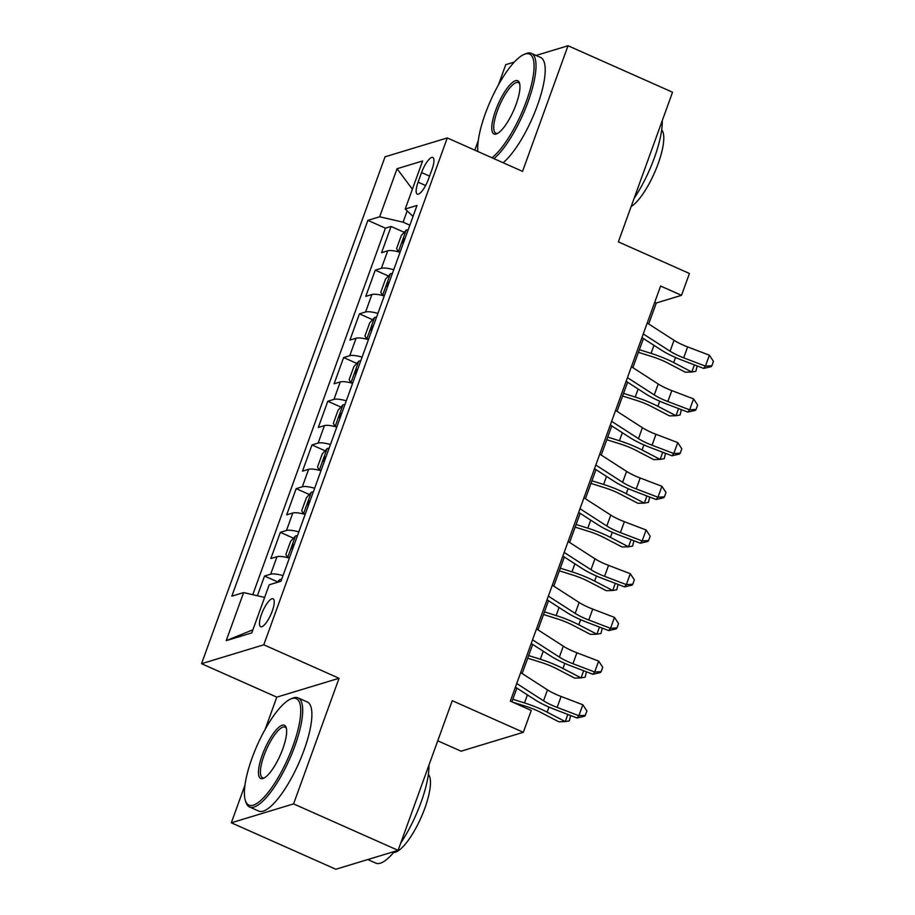 <?xml version="1.0" encoding="UTF-8"?>
<svg xmlns="http://www.w3.org/2000/svg" width="915" height="915" viewBox="0 0 915 915"><rect width="100%" height="100%" fill="white"/><g stroke="black" fill="none" stroke-linecap="round" stroke-linejoin="round"><path stroke-width="1.37" d="M272.247 611.117A15.28 4.381 -66 0 0 273.07 598.787A15.28 4.381 -66 0 0 261.484 614.388A15.28 4.381 -66 0 0 260.661 626.718A15.28 4.381 -66 0 0 272.247 611.117M437.747 740.807L461.091 751.192L523.334 732.297L531.249 710.452L510.341 701.153L660.607 286.04L681.515 295.328L689.43 273.482L618.357 241.88L672.536 92.221L568.021 45.75L536.076 55.449M244.968 785.081L231.323 822.779L335.839 869.25L398.094 850.355L293.578 803.896L339.053 678.267L263.794 644.801L201.552 663.695L276.799 697.15L265.167 729.301M263.794 644.801L447.286 137.925L385.043 156.808L201.552 663.695M514.344 62.037L505.766 64.645L498.481 84.775M478.293 140.544L474.816 150.151M231.323 822.779L293.578 803.896M400.072 252.231A19.101 4.403 -160.1 0 0 387.72 250.813L381.578 252.677L391.071 226.463L404.213 232.307M393.736 269.708A19.101 4.403 -160.1 0 0 381.395 268.289L375.253 270.154L388.395 275.998M375.253 270.154L365.76 296.38L371.902 294.516A19.101 4.403 -160.1 0 1 384.254 295.922M368.436 339.625A19.101 4.403 -160.1 0 0 356.084 338.207L349.942 340.071L359.435 313.856L372.577 319.701M352.618 383.316A19.101 4.403 -160.1 0 0 340.266 381.91L334.124 383.774L343.617 357.548L356.759 363.392M336.8 427.019A19.101 4.403 -160.1 0 0 324.448 425.601L318.306 427.465L327.799 401.25L340.94 407.095M320.982 470.71A19.101 4.403 -160.1 0 0 308.63 469.303L302.488 471.168L311.981 444.942L325.122 450.786M305.164 514.413A19.101 4.403 -160.1 0 0 292.811 512.995L286.669 514.859L296.163 488.644L309.304 494.489M289.346 558.104A19.101 4.403 -160.1 0 0 276.993 556.697L270.851 558.562L280.345 532.336L293.486 538.18M421.575 172.569L418.086 182.177A14.8 4.243 -66 0 0 417.286 194.117A14.8 4.243 -66 0 0 428.517 179.008L432.006 169.401A14.8 4.243 -66 0 0 432.795 157.449A14.8 4.243 -66 0 0 421.575 172.569L429.57 176.115M407.186 210.896L403.103 222.185L379.656 216.786L367.876 220.366L231.838 596.157L243.619 592.588L226.211 640.649L251.785 632.894L269.193 584.822L280.962 581.254L417 205.452L405.219 209.032L413.031 216.432M379.656 216.786L397.053 168.726L422.627 160.96L405.219 209.032M391.071 226.463L385.432 228.167L252.757 594.681M283.01 575.592A19.101 4.403 19.9 0 0 270.668 574.174L264.526 576.038L257.389 595.745M280.345 532.336L286.486 530.471A19.101 4.403 19.9 0 1 298.828 531.889M296.163 488.644L302.305 486.78A19.101 4.403 19.9 0 1 314.646 488.198M311.981 444.942L318.123 443.077A19.101 4.403 19.9 0 1 330.464 444.496M327.799 401.25L333.941 399.386A19.101 4.403 19.9 0 1 346.282 400.804M343.617 357.548L349.759 355.683A19.101 4.403 19.9 0 1 362.1 357.102M359.435 313.856L365.577 311.992A19.101 4.403 19.9 0 1 377.918 313.41M409.863 225.181L403.103 222.185M523.334 732.297L452.262 700.696L398.094 850.355M447.286 137.925L522.545 171.38L568.021 45.75M648.689 323.956L656.284 302.991L681.515 295.328M511.897 701.851L516.872 688.114M522.145 673.532L532.69 644.412M537.963 629.84L548.508 600.72M553.781 586.138L564.326 557.018M569.599 542.446L580.144 513.326M585.417 498.744L595.962 469.624M601.235 455.052L611.78 425.933M617.053 411.35L627.599 382.23M632.871 367.658L643.417 338.539M654.728 302.293L656.284 302.991M385.432 228.167L367.876 220.366M264.526 576.038L277.668 581.883M243.619 592.588L264.629 597.415M412.391 189.222L397.053 168.726M226.211 640.649L252.895 629.817M339.053 678.267L276.799 697.15M647.225 323.018L674.035 340.3A23.881 5.513 -160.1 0 0 687.634 346.899L709.388 355.203L705.431 366.137L711.87 365.748L711.161 366.652L703.646 368.413L681.904 360.11A35.822 8.258 19.9 0 1 661.511 350.193L641.953 337.589M643.268 333.941L670.089 351.223A23.881 5.513 -160.1 0 0 683.677 357.822L705.431 366.137L703.646 368.413M709.388 355.203L713.448 361.379L711.87 365.748M398.585 251.842A12.661 2.917 19.9 0 1 400.244 251.739M398.322 251.774L396.607 248.537L401.353 235.43L406.294 230.042A12.661 2.917 19.9 0 1 408.159 229.894M405.151 238.197A12.661 2.917 -160.1 0 0 405.071 238.186C402.451 240.027 401.822 241.777 403.172 243.436A12.661 2.917 19.9 0 1 403.252 243.436M638.418 352.332L652.178 356.656A23.881 5.513 19.9 0 1 667.275 362.809L685.369 372.222L691.797 372.005L673.703 362.592A35.822 8.258 -160.1 0 0 651.057 353.373L639.368 349.69M697.161 365.931L695.869 371.296L691.797 372.005L694.382 364.868M644.206 339.053L643.325 338.767M491.893 157.746A58.263 16.722 -66 0 0 526.399 101.13A58.263 16.722 -66 0 0 523.883 54.523A58.263 16.722 -66 0 0 485.35 113.586A58.263 16.722 -66 0 0 477.836 151.501M523.883 54.523L525.587 53.779A59.704 17.122 114 0 1 531.386 53.356A59.704 17.122 114 0 1 528.161 101.531A59.704 17.122 114 0 1 493.928 158.65M516.14 104.241A29.131 8.361 114 0 1 496.868 133.773A29.131 8.361 114 0 1 495.61 110.463A29.131 8.361 114 0 1 509.266 85.633A29.131 8.361 114 0 1 519.457 82.968A29.131 8.361 114 0 1 516.14 104.241M519.709 83.94A27.702 7.949 -66 0 0 518.382 82.602A27.702 7.949 -66 0 0 497.371 110.875A27.702 7.949 -66 0 0 495.873 133.224A27.702 7.949 -66 0 0 497.76 133.316M662.231 120.677A59.704 17.122 114 0 1 654.419 157.666A59.704 17.122 114 0 1 634.072 198.452M661.671 129.907A42.982 12.33 114 0 1 658.137 163.728A42.982 12.33 114 0 1 631.144 206.55M531.386 53.356L540.582 57.451A59.704 17.122 114 0 1 537.357 105.614A59.704 17.122 114 0 1 503.124 162.744M293.086 745.656A58.263 16.722 -66 0 0 290.57 699.049A58.263 16.722 -66 0 0 252.037 758.112A58.263 16.722 -66 0 0 245.403 800.648A58.263 16.722 -66 0 0 265.785 795.318A58.263 16.722 -66 0 0 293.086 745.656M290.57 699.049L292.274 698.305A59.704 17.122 114 0 1 298.073 697.893A59.704 17.122 114 0 1 294.847 746.057A59.704 17.122 114 0 1 249.566 806.996A59.704 17.122 114 0 1 245.986 802.398L245.403 800.648M282.827 748.767A29.131 8.361 114 0 1 263.554 778.299A29.131 8.361 114 0 1 262.296 755.001A29.131 8.361 114 0 1 275.953 730.17A29.131 8.361 114 0 1 286.143 727.505A29.131 8.361 114 0 1 282.827 748.767M286.395 728.466A27.702 7.949 -66 0 0 285.068 727.128A27.702 7.949 -66 0 0 264.058 755.401A27.702 7.949 -66 0 0 262.559 777.75A27.702 7.949 -66 0 0 264.446 777.842M428.918 765.203A59.704 17.122 114 0 1 421.094 802.192A59.704 17.122 114 0 1 400.759 842.99M428.357 774.433A42.982 12.33 114 0 1 424.823 808.254A42.982 12.33 114 0 1 393.667 852.448M298.073 697.893L307.268 701.977A59.704 17.122 114 0 1 304.043 750.151A59.704 17.122 114 0 1 258.762 811.079L249.566 806.996M394.502 851.453A59.704 17.122 114 0 1 375.813 863.131L367.784 859.551M631.407 366.721L658.217 383.991A23.881 5.513 -160.1 0 0 671.816 390.602L693.57 398.906L689.613 409.829L696.052 409.44L695.343 410.355L687.828 412.105L666.086 403.801A35.822 8.258 19.9 0 1 645.693 393.896L626.135 381.292M627.45 377.643L654.271 394.914A23.881 5.513 -160.1 0 0 667.858 401.525L689.613 409.829L687.828 412.105M693.57 398.906L697.63 405.071L696.052 409.44M615.589 410.412L642.399 427.694A23.881 5.513 -160.1 0 0 655.998 434.293L677.752 442.597L673.795 453.531L680.234 453.142L679.525 454.046L672.01 455.807L650.268 447.504A35.822 8.258 19.9 0 1 629.875 437.587L610.316 424.983M611.632 421.335L638.453 438.617A23.881 5.513 -160.1 0 0 652.04 445.216L673.795 453.531L672.01 455.807M677.752 442.597L681.812 448.773L680.234 453.142M599.771 454.115L626.581 471.385A23.881 5.513 -160.1 0 0 640.18 477.996L661.934 486.3L657.976 497.222L664.416 496.834L663.707 497.749L656.192 499.499L634.45 491.195A35.822 8.258 19.9 0 1 614.057 481.29L594.498 468.686M595.814 465.037L622.635 482.308A23.881 5.513 -160.1 0 0 636.222 488.919L657.976 497.222L656.192 499.499M661.934 486.3L665.994 492.464L664.416 496.834M583.953 497.806L610.763 515.088A23.881 5.513 -160.1 0 0 624.362 521.687L646.116 529.991L642.158 540.925L648.598 540.536L647.889 541.44L640.374 543.201L618.632 534.898A35.822 8.258 19.9 0 1 598.238 524.981L578.68 512.377M579.996 508.729L606.817 526.011A23.881 5.513 -160.1 0 0 620.404 532.61L642.158 540.925L640.374 543.201M646.116 529.991L650.176 536.167L648.598 540.536M382.767 295.534A12.661 2.917 19.9 0 1 384.426 295.431M390.35 273.871L382.527 295.476L380.789 292.24L385.535 279.132L390.476 273.734A12.661 2.917 19.9 0 1 392.341 273.585M389.332 281.889A12.661 2.917 -160.1 0 0 389.252 281.889C386.633 283.719 386.004 285.469 387.354 287.127A12.661 2.917 19.9 0 1 387.434 287.127M622.6 396.023L636.36 400.347A23.881 5.513 19.9 0 1 651.457 406.5L669.551 415.913L675.979 415.707L657.885 406.294A35.822 8.258 -160.1 0 0 635.239 397.064L623.55 393.393M681.343 409.623L680.051 414.998L675.979 415.707L678.564 408.57M628.388 382.745L627.507 382.47M366.949 339.236A12.661 2.917 19.9 0 1 368.608 339.133M374.532 317.574L366.709 339.179L364.971 335.931L369.717 322.823L374.658 317.436A12.661 2.917 19.9 0 1 376.522 317.288M373.514 325.58A12.661 2.917 -160.1 0 0 373.434 325.58C370.815 327.421 370.186 329.16 371.536 330.83A12.661 2.917 19.9 0 1 371.616 330.83M606.782 439.726L620.542 444.05A23.881 5.513 19.9 0 1 635.639 450.203L653.733 459.616L660.161 459.399L642.067 449.986A35.822 8.258 -160.1 0 0 619.421 440.767L607.732 437.084M665.525 453.325L664.233 458.69L660.161 459.399L662.746 452.262M612.57 426.447L611.689 426.161M351.131 382.928A12.661 2.917 19.9 0 1 352.79 382.825M350.868 382.87L349.153 379.634L353.899 366.526L358.84 361.128A12.661 2.917 19.9 0 1 360.704 360.979M357.696 369.283A12.661 2.917 -160.1 0 0 357.616 369.283C354.997 371.113 354.368 372.863 355.718 374.521A12.661 2.917 19.9 0 1 355.798 374.521M590.964 483.417L604.724 487.741A23.881 5.513 19.9 0 1 619.821 493.894L637.915 503.307L644.343 503.101L626.249 493.688A35.822 8.258 -160.1 0 0 603.603 484.458L591.913 480.787M649.707 497.017L648.415 502.392L644.343 503.101L646.928 495.964M596.752 470.138L595.871 469.864M335.313 426.63A12.661 2.917 19.9 0 1 336.972 426.527M342.896 404.968L335.073 426.573L333.334 423.325L338.081 410.217L343.022 404.83A12.661 2.917 19.9 0 1 344.886 404.682M341.878 412.974A12.661 2.917 -160.1 0 0 341.798 412.974C339.179 414.815 338.55 416.554 339.9 418.224A12.661 2.917 19.9 0 1 339.98 418.224M575.146 527.12L588.905 531.443A23.881 5.513 19.9 0 1 604.003 537.597L622.097 547.01L628.525 546.793L610.431 537.38A35.822 8.258 -160.1 0 0 587.785 528.161L576.095 524.478M633.889 540.719L632.597 546.083L628.525 546.793L631.11 539.656M580.934 513.841L580.053 513.555M568.135 541.508L594.944 558.779A23.881 5.513 -160.1 0 0 608.544 565.39L630.298 573.694L626.34 584.616L632.78 584.228L632.071 585.143L624.556 586.892L602.813 578.589A35.822 8.258 19.9 0 1 582.42 568.684L562.862 556.08M564.178 552.431L590.999 569.702A23.881 5.513 -160.1 0 0 604.586 576.313L626.34 584.616L624.556 586.892M630.298 573.694L634.358 579.858L632.78 584.228M319.495 470.321A12.661 2.917 19.9 0 1 321.154 470.219M319.232 470.264L317.516 467.027L322.263 453.92L327.204 448.522A12.661 2.917 19.9 0 1 329.068 448.373M326.06 456.676A12.661 2.917 -160.1 0 0 325.98 456.676C323.361 458.507 322.732 460.256 324.082 461.915A12.661 2.917 19.9 0 1 324.162 461.915M559.328 570.811L573.087 575.135A23.881 5.513 19.9 0 1 588.185 581.288L606.279 590.701L612.707 590.495L594.613 581.082A35.822 8.258 -160.1 0 0 571.966 571.852L560.277 568.181M618.071 584.41L616.779 589.786L612.707 590.495L615.292 583.358M565.115 557.532L564.235 557.258M552.317 585.2L579.126 602.482A23.881 5.513 -160.1 0 0 592.726 609.081L614.48 617.385L610.522 628.319L616.962 627.93L616.252 628.834L608.738 630.595L586.995 622.292A35.822 8.258 19.9 0 1 566.602 612.375L547.044 599.771M548.36 596.123L575.18 613.405A23.881 5.513 -160.1 0 0 588.768 620.004L610.522 628.319L608.738 630.595M614.48 617.385L618.54 623.561L616.962 627.93M303.677 514.024A12.661 2.917 19.9 0 1 305.335 513.921M311.26 492.362L303.437 513.967L301.698 510.719L306.445 497.611L311.386 492.224A12.661 2.917 19.9 0 1 313.25 492.076M310.162 500.368L310.231 500.402A12.661 2.917 -160.1 0 0 310.162 500.368C307.543 502.209 306.914 503.948 308.263 505.618A12.661 2.917 19.9 0 1 308.344 505.618M543.51 614.514L557.269 618.837A23.881 5.513 19.9 0 1 572.367 624.991L590.461 634.404L596.889 634.187L578.795 624.773A35.822 8.258 -160.1 0 0 556.148 615.555L544.459 611.872M602.253 628.113L600.961 633.477L596.889 634.187L599.474 627.05M549.297 601.235L548.417 600.949M536.499 628.891L563.308 646.173A23.881 5.513 -160.1 0 0 576.908 652.784L598.662 661.087L594.704 672.01L601.144 671.621L600.434 672.536L592.92 674.286L571.177 665.983A35.822 8.258 19.9 0 1 550.784 656.078L531.226 643.474M532.541 639.825L559.362 657.096A23.881 5.513 -160.1 0 0 572.95 663.707L594.704 672.01L592.92 674.286M598.662 661.087L602.722 667.252L601.144 671.621M287.859 557.715A12.661 2.917 19.9 0 1 289.517 557.612M295.442 536.053L287.619 557.658L285.88 554.421L290.627 541.314L295.568 535.916A12.661 2.917 19.9 0 1 297.432 535.767M294.344 544.07L294.413 544.105A12.661 2.917 -160.1 0 0 294.344 544.07C291.725 545.9 291.096 547.65 292.445 549.309A12.661 2.917 19.9 0 1 292.526 549.309M527.692 658.205L541.451 662.529A23.881 5.513 19.9 0 1 556.549 668.682L574.643 678.095L581.071 677.889L562.977 668.476A35.822 8.258 -160.1 0 0 540.33 659.246L528.641 655.575M586.435 671.804L585.143 677.18L581.071 677.889L583.656 670.752M533.479 644.926L532.599 644.652M520.681 672.594L547.49 689.876A23.881 5.513 -160.1 0 0 561.089 696.475L582.844 704.779L578.886 715.713L585.326 715.324L584.616 716.228L577.102 717.989L555.359 709.674A35.822 8.258 19.9 0 1 534.966 699.769L515.408 687.165M516.723 683.516L543.544 700.799A23.881 5.513 -160.1 0 0 557.132 707.398L578.886 715.713L577.102 717.989M582.844 704.779L586.904 710.955L585.326 715.324M277.199 582.386L279.75 579.618A12.661 2.917 19.9 0 1 281.614 579.47M512.377 702.068L525.633 706.231A23.881 5.513 19.9 0 1 540.731 712.385L558.825 721.798L565.253 721.58L547.159 712.167A35.822 8.258 -160.1 0 0 524.512 702.949L512.823 699.266M570.617 715.507L569.324 720.871L565.253 721.58L567.838 714.443M517.661 688.629L516.781 688.343M381.395 268.289L387.72 250.813M270.668 574.174L276.993 556.697M286.486 530.471L292.811 512.995M302.305 486.78L308.63 469.303M318.123 443.077L324.448 425.601M333.941 399.386L340.266 381.91M349.759 355.683L356.084 338.207M365.577 311.992L371.902 294.516M425.624 185.528L418.086 182.177M674.035 340.3L670.089 351.223M687.634 346.899L683.677 357.822M406.168 230.18L398.345 251.785M673.703 362.592L675.533 357.513M651.057 353.373L653.962 345.332M658.217 383.991L654.271 394.914M671.816 390.602L667.858 401.525M642.399 427.694L638.453 438.617M655.998 434.293L652.04 445.216M626.581 471.385L622.635 482.308M640.18 477.996L636.222 488.919M610.763 515.088L606.817 526.011M624.362 521.687L620.404 532.61M657.885 406.294L659.715 401.205M635.239 397.064L638.144 389.035M642.067 449.986L643.897 444.907M619.421 440.767L622.326 432.726M358.714 361.265L350.891 382.87M626.249 493.688L628.079 488.599M603.603 484.458L606.508 476.429M610.431 537.38L612.261 532.301M587.785 528.161L590.69 520.12M594.944 558.779L590.999 569.702M608.544 565.39L604.586 576.313M327.078 448.659L319.255 470.264M594.613 581.082L596.443 575.993M571.966 571.852L574.872 563.823M579.126 602.482L575.18 613.405M592.726 609.081L588.768 620.004M578.795 624.773L580.625 619.695M556.148 615.555L559.054 607.514M563.308 646.173L559.362 657.096M576.908 652.784L572.95 663.707M562.977 668.476L564.807 663.386M540.33 659.246L543.236 651.217M547.49 689.876L543.544 700.799M561.089 696.475L557.132 707.398M279.624 579.744L278.846 581.894M547.159 712.167L548.989 707.078M524.512 702.949L527.417 694.908"/></g></svg>
